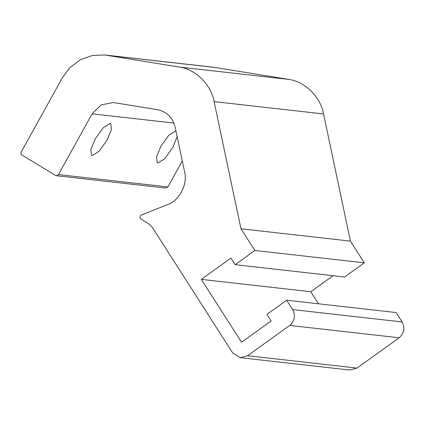 <?xml version="1.0" encoding="UTF-8"?>
<svg xmlns="http://www.w3.org/2000/svg" width="425" height="425" viewBox="0 0 425 425"><rect width="100%" height="100%" fill="white"/><g stroke="black" fill="none" stroke-linecap="round" stroke-linejoin="round"><path stroke-width="0.64" d="M107.063 140.176L99.057 151.305L92.273 155.523L91.556 155.284L90.886 149.414L95.237 138.842L103.248 127.713L110.027 123.494L110.75 123.733L111.419 129.604L107.063 140.176M177.161 136.669L172.736 147.581L164.725 158.711L157.941 162.929L157.223 162.695L156.554 156.82L160.905 146.248L168.916 135.118L175.95 130.942M58.448 174.585L56.334 175.716L55.494 175.429L22.015 155.067C20.963 154.259 20.708 153.223 21.25 151.959L62.448 77.637L69.998 67.543L80.399 59.75L92.512 55.447L104.752 54.979L179.053 67.028C195.298 68.94 211.22 84.649 214.099 101.612L240.964 228.772L254.857 250.484L235.126 264.674L230.924 258.102L201.328 279.384L241.554 342.247L271.15 320.971L266.948 314.404L286.678 300.215L292.682 309.597C295.731 315.669 294.743 320.944 289.717 325.428L247.562 355.736L240.284 357.675L232.592 352.803L152.267 227.263L148.771 223.832L141.015 219.114C139.517 217.605 139.639 216.24 141.376 215.008L167.413 204.68C179.254 200.977 188.057 183.94 184.53 171.541L175.116 126.99C172.619 117.465 166.775 111.701 157.59 109.698L113.278 102.51L101.102 104.895L92.124 113.836L58.448 174.585L167.902 186.931L165.782 188.062L56.334 175.716M182.293 160.958L167.902 186.931M286.678 300.215L396.127 312.561L402.13 321.943C405.184 328.01 404.191 333.29 399.165 337.774L357.016 368.082L349.733 370.021L240.284 357.675M201.328 279.384L310.776 291.725L318.506 303.806M333.046 275.713L310.776 291.725M235.126 264.674L344.579 277.015L364.31 262.831L254.857 250.484M240.964 228.772L350.418 241.118L364.31 262.831M104.752 54.979L214.205 67.325L288.501 79.369C304.746 81.281 320.668 96.996 323.553 113.958L350.418 241.118M92.124 113.836L173.921 123.059M247.562 355.736L357.016 368.082M289.717 325.428L399.165 337.774M292.682 309.597L402.13 321.943M214.099 101.612L323.553 113.958M179.053 67.028L288.501 79.369M106.739 55.255L216.187 67.596"/></g></svg>
